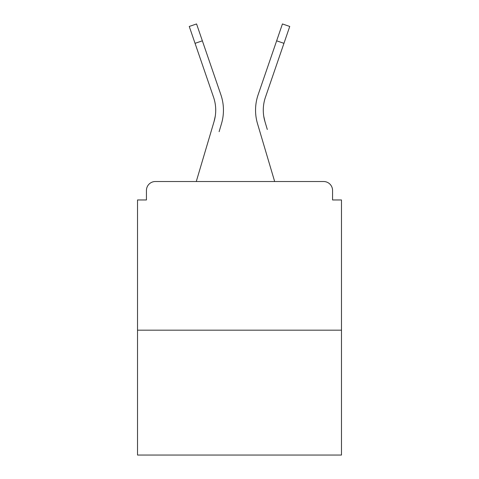 <?xml version="1.0" encoding="UTF-8"?>
<svg xmlns="http://www.w3.org/2000/svg" width="479" height="479" viewBox="0 0 479 479"><rect width="100%" height="100%" fill="white"/><g stroke="black" fill="none" stroke-linecap="round" stroke-linejoin="round"><path stroke-width="0.72" d="M332.558 199.959L332.558 190.444L332.558 199.959L341.479 199.959L341.479 455.05L137.521 455.05L137.521 199.959L146.442 199.959L146.442 190.444L146.442 199.959M341.479 330.181L137.521 330.181M332.558 190.444A8.921 8.921 0 0 0 323.636 181.523L155.364 181.523A8.921 8.921 0 0 0 146.442 190.444M323.636 181.523L282.73 181.523L323.636 181.523M195.049 43.332L189.253 26.459L196.564 23.95L202.36 40.823L195.049 43.332L213.556 97.231A39.841 39.841 0 0 1 214.071 121.498L215.245 116.265L214.071 121.498L215.245 116.265L214.071 121.498L215.245 116.265L214.071 121.498L215.245 116.265L214.071 121.498L215.245 116.265L214.071 121.498L215.245 116.265L214.071 121.498L215.245 116.265L214.071 121.498L215.245 116.265L214.071 121.498L215.245 116.265L214.071 121.498L215.245 116.265L214.071 121.498L215.245 116.265L214.071 121.498L215.245 116.265L214.071 121.498L215.245 116.265L214.071 121.498L215.245 116.265L214.071 121.498L196.27 181.523L155.364 181.523L196.27 181.523L211.706 129.48M202.36 40.823L220.867 94.722A47.571 47.571 0 0 1 221.484 123.696L219.119 131.677M263.755 116.265L264.929 121.498L263.755 116.265M257.516 123.696L274.665 181.523L257.516 123.696A47.571 47.571 0 0 1 258.133 94.722L282.436 23.95L289.747 26.459L265.444 97.231A39.841 39.841 0 0 0 264.929 121.498L267.294 129.48M265.444 97.231A39.841 39.841 0 0 0 263.282 110.17A39.841 39.841 0 0 1 265.444 97.231A39.841 39.841 0 0 0 263.282 110.17A39.841 39.841 0 0 1 265.444 97.231A39.841 39.841 0 0 0 263.282 110.17A39.841 39.841 0 0 1 265.444 97.231A39.841 39.841 0 0 0 263.282 110.17A39.841 39.841 0 0 1 265.444 97.231A39.841 39.841 0 0 0 263.282 110.17A39.841 39.841 0 0 1 265.444 97.231A39.841 39.841 0 0 0 263.282 110.17A39.841 39.841 0 0 1 265.444 97.231A39.841 39.841 0 0 0 263.282 110.17A39.841 39.841 0 0 1 265.444 97.231A39.841 39.841 0 0 0 263.282 110.17A39.841 39.841 0 0 1 265.444 97.231A39.841 39.841 0 0 0 263.282 110.17A39.841 39.841 0 0 1 265.444 97.231A39.841 39.841 0 0 0 263.282 110.17A39.841 39.841 0 0 1 265.444 97.231A39.841 39.841 0 0 0 263.282 110.17A39.841 39.841 0 0 1 265.444 97.231A39.841 39.841 0 0 0 263.282 110.17A39.841 39.841 0 0 1 265.444 97.231A39.841 39.841 0 0 0 263.282 110.17A39.841 39.841 0 0 1 265.444 97.231M213.556 97.231A39.841 39.841 0 0 1 215.718 110.17A39.841 39.841 0 0 0 213.556 97.231A39.841 39.841 0 0 1 215.718 110.17A39.841 39.841 0 0 0 213.556 97.231A39.841 39.841 0 0 1 215.718 110.17M220.867 94.722L212.592 70.629M258.133 94.722L266.408 70.629M283.951 43.332L276.64 40.823"/></g></svg>
